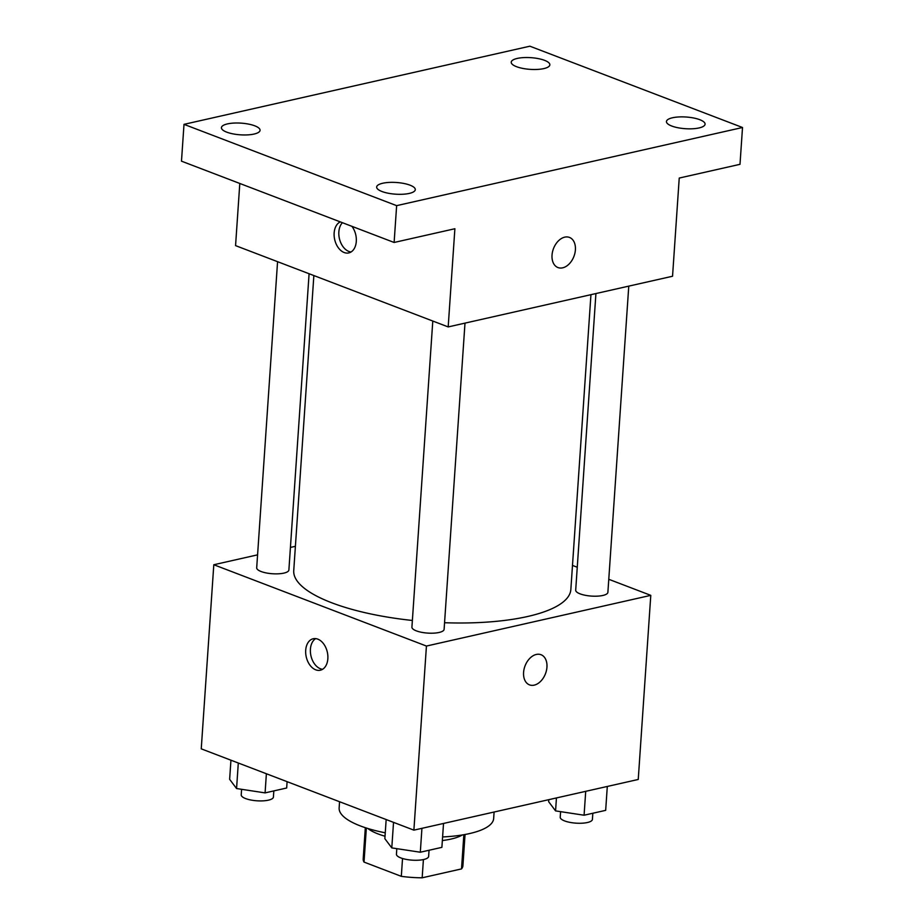 <?xml version="1.0" encoding="UTF-8"?>
<svg xmlns="http://www.w3.org/2000/svg" width="924" height="924" viewBox="0 0 924 924"><rect width="100%" height="100%" fill="white"/><g stroke="black" fill="none" stroke-linecap="round" stroke-linejoin="round"><path stroke-width="1.39" d="M463.848 834.707L461.515 868.906A49.977 15.119 3.9 0 0 462.912 865.742L465.038 834.499M461.515 868.906L422.164 877.8A49.977 15.119 3.9 0 1 401.316 876.345L364.021 862.08A49.977 15.119 3.9 0 1 363.19 858.95L365.327 827.696M423.411 859.563L422.164 877.8M366.343 828.031L364.021 862.08M402.529 858.5L401.316 876.345M462.358 834.961A51.629 15.616 -176.1 0 1 451.004 839.073A51.629 15.616 -176.1 0 1 442.353 840.551M385.031 836.232A51.629 15.616 -176.1 0 1 367.914 828.528M339.558 801.732L339.143 807.98A77.443 23.423 3.9 0 0 360.314 825.917A77.443 23.423 3.9 0 0 385.262 832.801M442.596 836.948A77.443 23.423 3.9 0 0 493.659 818.514L494.097 812.023M608.777 579.29L650.785 595.356L638.241 779.463L413.883 830.145L201.247 748.844L213.802 564.737L257.577 554.85M650.785 595.356L426.438 646.049L413.883 830.145M523.585 672.441A16.135 10.938 -69.1 0 1 541.025 654.723A16.135 10.938 -69.1 0 1 545.483 673.7A16.135 10.938 -69.1 0 1 529.498 684.869A16.135 10.938 -69.1 0 1 523.585 672.441M313.86 275.56L293.74 570.605A138.877 41.996 3.9 0 0 331.716 602.771A138.877 41.996 3.9 0 0 412.381 620.466M444.559 622.73A138.877 41.996 3.9 0 0 570.847 589.5L590.944 294.675M572.487 565.419L577.257 567.244M290.425 547.435L295.403 546.303M426.438 646.049L213.802 564.737M595.922 293.555L575.698 590.124A16.135 4.874 3.9 0 0 580.11 593.866A16.135 4.874 3.9 0 0 597.597 596.142A16.135 4.874 3.9 0 0 607.888 592.319L628.77 286.128M432.79 321.044L411.919 627.13A16.135 4.874 3.9 0 0 416.331 630.861A16.135 4.874 3.9 0 0 433.83 633.148A16.135 4.874 3.9 0 0 444.109 629.325L464.991 323.134M309.09 273.735L288.889 569.969A16.135 4.874 -176.1 0 1 272.464 573.746A16.135 4.874 -176.1 0 1 256.699 567.775L277.57 261.688M317.821 639.142A16.135 10.811 77.3 0 1 327.824 655.439A16.135 10.811 77.3 0 1 320.328 670.223A16.135 10.811 77.3 0 1 306.237 656.872A16.135 10.811 77.3 0 1 313.213 638.75A16.135 10.811 77.3 0 1 317.821 639.142M322.591 669.299A16.135 10.811 77.3 0 1 310.949 655.809A16.135 10.811 77.3 0 1 315.662 638.623M541.025 654.723A16.135 10.938 -69.1 0 1 545.472 673.7A16.135 10.938 -69.1 0 1 529.498 684.869M742.515 127.5L396.639 205.648L184.003 124.347L529.879 46.2L742.515 127.5L739.997 164.322L679.232 178.055L672.545 276.241L448.186 326.923L235.562 245.622L239.801 183.46M396.639 205.648L394.121 242.469L181.485 161.169L184.003 124.347M448.186 326.923L454.885 228.736L394.121 242.469M552.032 255.128A16.135 10.938 -69.1 0 1 569.473 237.422A16.135 10.938 -69.1 0 1 573.931 256.398A16.135 10.938 -69.1 0 1 557.957 267.556A16.135 10.938 -69.1 0 1 552.032 255.128M351.905 226.322A16.135 10.811 77.3 0 1 356.202 242.411A16.135 10.811 77.3 0 1 348.775 252.922A16.135 10.811 77.3 0 1 334.938 240.587A16.135 10.811 77.3 0 1 340.321 221.887M351.039 251.986A16.135 10.811 77.3 0 1 339.778 239.997A16.135 10.811 77.3 0 1 342.411 222.696M569.473 237.422A16.135 10.938 -69.1 0 1 573.931 256.398A16.135 10.938 -69.1 0 1 557.946 267.556M543.832 68.595A19.358 5.856 -176.1 0 1 522.73 68.399A19.358 5.856 -176.1 0 1 511.226 62.197A19.358 5.856 -176.1 0 1 517.244 58.431A19.358 5.856 -176.1 0 1 538.357 58.628A19.358 5.856 -176.1 0 1 549.849 64.83A19.358 5.856 -176.1 0 1 543.832 68.595M254.042 134.061A19.358 5.856 -176.1 0 1 232.94 133.865A19.358 5.856 -176.1 0 1 221.437 127.662A19.358 5.856 -176.1 0 1 227.466 123.897A19.358 5.856 -176.1 0 1 248.568 124.105A19.358 5.856 -176.1 0 1 260.06 130.296A19.358 5.856 -176.1 0 1 254.042 134.061M409.263 193.416A19.358 5.856 -176.1 0 1 388.161 193.22A19.358 5.856 -176.1 0 1 376.657 187.018A19.358 5.856 -176.1 0 1 382.686 183.252A19.358 5.856 -176.1 0 1 403.788 183.449A19.358 5.856 -176.1 0 1 415.292 189.651A19.358 5.856 -176.1 0 1 409.263 193.416M699.052 127.939A19.358 5.856 -176.1 0 1 677.95 127.743A19.358 5.856 -176.1 0 1 666.447 121.541A19.358 5.856 -176.1 0 1 672.476 117.775A19.358 5.856 -176.1 0 1 693.577 117.983A19.358 5.856 -176.1 0 1 705.081 124.174A19.358 5.856 -176.1 0 1 699.052 127.939M287.098 781.669L286.671 787.999L265.084 792.884L236.567 788.542L229.637 779.325L230.942 760.198M266.378 773.746L265.084 792.884M238.3 763.016L236.567 788.542M241.603 789.304L241.222 794.848A16.135 4.874 3.9 0 0 245.634 798.579A16.135 4.874 3.9 0 0 263.121 800.854A16.135 4.874 3.9 0 0 273.412 797.042L273.827 790.898M443.52 823.457L441.891 847.354L420.304 852.228L391.788 847.897L384.858 838.68L386.163 819.553M421.933 828.331L420.304 852.228M393.532 822.372L391.788 847.897M396.823 848.659L396.442 854.192A16.135 4.874 3.9 0 0 400.854 857.934A16.135 4.874 3.9 0 0 418.341 860.209A16.135 4.874 3.9 0 0 428.632 856.386L429.048 850.253M607.299 786.451L605.67 810.348L584.083 815.222L555.567 810.891L548.637 801.674L548.775 799.676M585.712 791.325L584.083 815.222M556.444 797.943L555.567 810.891M560.602 811.653L560.221 817.186A16.135 4.874 3.9 0 0 564.633 820.928A16.135 4.874 3.9 0 0 582.12 823.203A16.135 4.874 3.9 0 0 592.411 819.38L592.827 813.247"/></g></svg>
